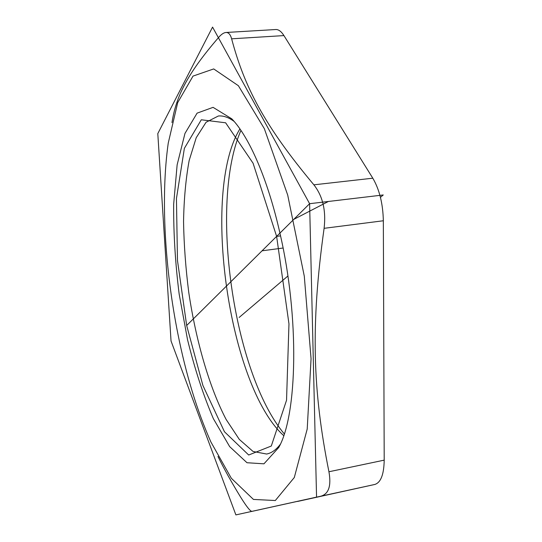 <?xml version="1.0" encoding="UTF-8"?>
<svg xmlns="http://www.w3.org/2000/svg" width="542" height="542" viewBox="0 0 542 542"><rect width="100%" height="100%" fill="white"/><g stroke="black" fill="none" stroke-linecap="round" stroke-linejoin="round"><path stroke-width="0.81" d="M324.102 228.317L383.336 220.763C382.964 203.751 379.454 189.565 372.801 178.196L313.879 184.822C322.768 196.163 326.176 210.662 324.102 228.317C310.464 325.789 312.754 390.714 328.933 471.757C331.433 485.822 328.737 493.972 320.85 496.201L251.935 511.391C250.16 511.242 246.231 506.221 240.133 496.33C231.4 482.028 224.015 468.749 217.972 456.493M383.336 220.763L384.203 460.144L328.933 471.757M320.85 496.201L374.759 484.467C380.796 482.631 383.939 474.521 384.203 460.144M374.759 484.467L297.592 501.445M231.624 38.814L283.94 35.589C281.291 31.422 278.561 29.397 275.763 29.525L225.939 32.486C228.548 32.344 230.438 34.458 231.624 38.814C244.367 86.571 263.798 124.924 313.879 184.822M283.94 35.589L372.801 178.196M284.265 433.871C233.324 373.262 209.002 202.857 240.953 130.412M177.945 334.143C186.102 374.908 197.092 410.856 210.899 441.994L231.332 478.281L253.439 499.426L275.316 500.523L294.306 477.502L307.212 429.02L311.061 358.723L304.292 276.196L287.7 195.066L264.333 128.657L238.385 85.717L213.711 68.929L193.013 76.104L177.708 102.587L168.237 143.142C160.601 197.247 164.836 268.73 177.945 334.143M171.977 122.587C176.035 97.025 186.387 74.789 218.887 37.147C221.482 34.2 223.832 32.649 225.939 32.486M239.916 128.915C201.062 191.895 228.765 386.006 283.696 435.605M280.234 444.42C276.034 449.88 271.495 453.085 266.63 454.033L253.046 451.459L239.293 439.386L226.102 419.413C209.259 387.117 196.014 340.884 188.799 292.68C185.703 268.466 183.955 244.788 183.548 221.651C183.941 199.205 185.811 178.846 189.151 160.567L196.224 137.702L206.062 122.268L218.372 115.995C223.311 115.541 228.568 117.35 234.13 121.422M279.923 233.107C267.843 179.246 249.137 136.808 231.84 118.874L213.074 107.35L197.098 113.136L184.964 133.434L177.132 164.863L173.677 204.083C173.454 233.026 175.276 263.012 179.158 294.055L187.498 339.536C194.707 368.892 203.325 395.267 213.358 418.654L229.672 446.635L246.996 462.733L263.954 463.817L278.744 447.502C297.402 414.779 299.584 317.592 279.923 233.107M280.539 235.878L276.623 236.38L253.08 163.223L225.628 122.79L201.299 119.782L184.375 148.332L176.448 198.521L177.471 260.478L186.672 325.498L202.898 385.45L224.469 431.778L248.697 455.016L271.298 446.025L286.542 400.247L288.967 323.872L276.623 236.38L186.672 325.498M212.566 27.1L309.611 203.697L316.555 497.116L235.885 514.9L171.035 340.986L157.797 133.603L212.566 27.1M283.073 248.026L262.057 250.81L309.611 203.697L383.248 194.964L380.443 197.342M239.151 317.456L287.883 276.027M293.784 219.375L328.364 201.475L309.611 203.697L293.784 219.375"/></g></svg>
